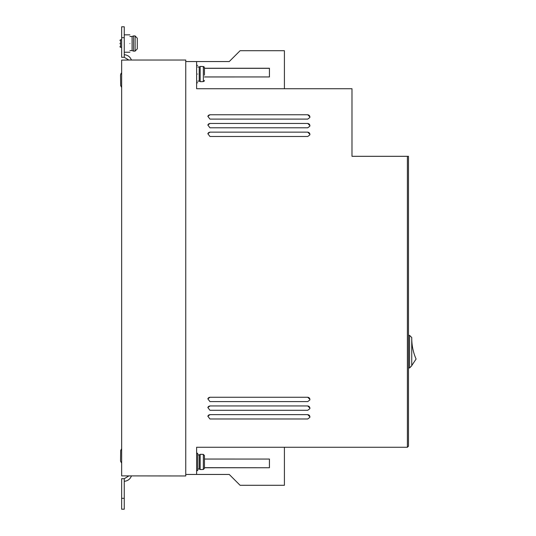 <?xml version="1.0" encoding="UTF-8"?>
<svg xmlns="http://www.w3.org/2000/svg" width="536" height="536" viewBox="0 0 536 536"><rect width="100%" height="100%" fill="white"/><g stroke="black" fill="none" stroke-linecap="round" stroke-linejoin="round"><path stroke-width="0.8" d="M197.704 469L199.225 469L199.225 454.876L200.169 454.334L200.169 469.543L202.266 469.543M197.704 81.124L199.225 81.124L199.225 67L200.169 66.457L200.169 81.666L202.266 81.666M119.91 43.53C119.91 39.791 119.91 39.791 119.91 43.53C119.91 39.791 119.91 39.791 119.91 43.53C119.91 47.275 119.91 47.275 119.91 43.53C119.91 47.275 119.91 47.275 119.91 43.53M129.906 50.592L132.084 50.592L132.084 36.468L133.518 35.925L133.518 51.134L135.126 51.134M202.266 81.593L203.352 81.593L204.444 80.487L204.075 81.311M137.296 48.856L137.296 38.21L135.126 36.006L135.126 51.061L137.296 48.856L137.296 44.615M196.618 470.628L197.704 470.628L197.704 453.248L196.618 453.248M197.704 74.062C197.704 85.278 197.704 85.278 197.704 74.062C197.704 62.853 197.704 62.853 197.704 74.062M129.906 43.53C129.906 54.746 129.906 54.746 129.906 43.53C129.906 32.321 129.906 32.321 129.906 43.53M202.266 469.462L203.352 469.462L203.352 454.407L204.444 455.513L204.444 468.363L203.352 469.462M284.408 447.272L284.408 485.294L240.101 485.294L229.254 474.447L185.751 474.447M128.821 60.032L121.652 60.119L121.652 475.881L185.751 475.968L185.751 60.032L128.821 60.032L124.258 57.298L124.258 26.8L121.652 26.8L121.652 37.667L124.258 37.667M284.408 88.728L284.408 50.706L240.101 50.706L229.254 61.553L185.751 61.553M196.618 474.447L196.618 447.272L407.394 447.272L408.486 446.187L408.486 156.318L351.985 156.318L351.985 88.728L196.618 88.728L196.618 61.553M307.744 418.985L309.841 417.37L309.915 416.807L307.744 414.636L209.958 414.636L207.861 416.244L209.958 418.985L307.744 418.985M307.744 401.598L309.841 399.99L309.915 399.427L307.744 397.25L209.958 397.25L207.861 398.864L209.958 401.598L307.744 401.598M307.744 136.486L309.841 134.878L309.915 134.315L307.744 132.137L209.958 132.137L207.861 133.752L209.958 136.486L307.744 136.486M307.744 127.796L309.841 126.181L309.915 125.618L307.744 123.448L209.958 123.448L207.861 125.056L209.958 127.796L307.744 127.796M307.744 119.099L309.841 117.491L309.915 116.928L307.744 114.758L209.958 114.758L207.861 116.366L209.958 119.099L307.744 119.099M407.394 156.318L407.394 447.272M307.744 410.288L309.841 408.68L309.915 408.117L307.744 405.946L209.958 405.946L207.861 407.554L209.958 410.288L307.744 410.288M204.444 459.05L269.44 459.057L269.44 467.747L204.444 467.747M204.444 76.95L269.44 76.943L269.44 68.253L204.444 68.253M209.958 414.636L307.744 414.636M309.828 417.403A2.171 2.171 15 0 0 307.724 414.703M209.938 414.703A2.171 2.171 15 0 0 207.854 416.278M209.958 397.25L307.744 397.25M309.828 400.024A2.171 2.171 15 0 0 307.724 397.317M209.938 397.317A2.171 2.171 15 0 0 207.854 398.891M209.958 132.137L307.744 132.137M309.828 134.918A2.171 2.171 15 0 0 307.724 132.225M209.938 132.225A2.171 2.171 15 0 0 207.854 133.792M209.958 123.448L307.744 123.448M309.828 126.228A2.171 2.171 15 0 0 307.724 123.535M209.938 123.535A2.171 2.171 15 0 0 207.854 125.102M209.958 114.758L307.744 114.758M309.828 117.538A2.171 2.171 15 0 0 307.724 114.845M209.938 114.845A2.171 2.171 15 0 0 207.854 116.406M209.958 405.946L307.744 405.946M309.828 408.713A2.171 2.171 15 0 0 307.724 406.013M209.938 406.013A2.171 2.171 15 0 0 207.854 407.588M204.444 467.66L269.44 467.747M269.42 467.66L269.42 459.057M131.427 475.968C130.114 479.197 127.722 480.973 124.258 481.308M124.258 54.692C127.722 55.027 130.114 56.803 131.427 60.032M269.44 68.253L269.42 76.943M204.444 68.34L269.42 68.34M128.821 475.968L124.258 478.702L124.258 509.2L121.652 509.2L121.652 478.702L124.258 478.702M124.258 57.298L121.652 57.298L121.652 37.667M408.486 335.362L409.571 335.362L409.571 367.957L408.486 367.957M409.571 367.957L411.742 365.787L411.742 337.533L409.571 335.362M202.266 454.407L203.352 454.407M204.444 75.147L204.444 67.637L203.352 66.538L202.266 66.538M203.352 81.593L203.352 66.538L204.075 66.812M411.748 365.565L416.09 359.053C413.216 352.44 411.769 345.532 411.742 338.323M411.742 337.754L411.742 338.209M204.444 460.853L204.444 455.513M204.444 468.363L204.444 463.024M204.444 72.976L204.444 67.637M121.143 73.278L120.533 74.846L121.277 73.151M121.652 87.308L120.667 85.485L121.451 87.16M120.533 74.846L120.667 85.485M121.652 448.699L120.667 450.515L120.533 461.154L121.652 463.111M120.587 456.92L120.533 461.154L120.587 456.92M137.296 38.21L137.296 42.445M120.613 454.749L120.667 450.515L120.613 454.749M119.91 40.381L120.567 39.731L120.567 47.336L121.652 47.336M124.258 498.333L121.652 498.333M197.704 82.752L196.618 82.752M129.906 52.227L124.258 52.227M197.704 65.372L196.618 65.372M199.225 454.876L197.704 454.876M129.906 34.84L124.258 34.84M199.225 67L197.704 67M199.225 469L200.169 469.543M199.225 81.124L200.169 81.666M202.266 454.334L200.169 454.334M120.567 39.731L121.652 39.731M132.084 36.468L129.906 36.468M202.266 66.457L200.169 66.457M120.567 47.336L119.91 46.686M132.084 50.592L133.518 51.134M135.126 35.925L133.518 35.925"/></g></svg>
